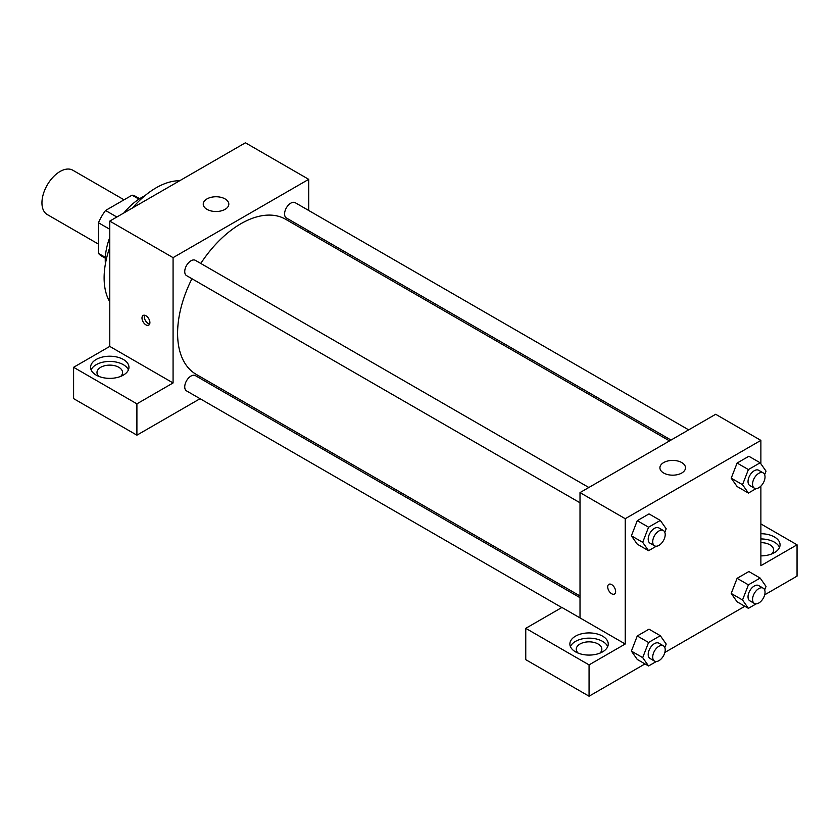 <?xml version="1.0" encoding="UTF-8"?>
<svg xmlns="http://www.w3.org/2000/svg" width="839" height="839" viewBox="0 0 839 839"><rect width="100%" height="100%" fill="white"/><g stroke="black" fill="none" stroke-linecap="round" stroke-linejoin="round"><path stroke-width="1.26" d="M124.046 199.808L72.825 170.233A25.579 14.766 120 0 0 53.119 177.092A25.579 14.766 120 0 0 41.95 202.828A25.579 14.766 120 0 0 47.246 214.543L98.467 244.107M116.852 217.018L105.546 210.484L132.08 195.172A34.347 19.832 120 0 1 135.991 196.578L139.641 198.686M105.336 257.353L98.467 253.388A34.347 19.832 120 0 0 101.645 256.073L105.295 258.181M98.467 253.388L98.467 222.755A34.347 19.832 120 0 1 105.546 210.484M109.773 229.278L98.467 222.755M138.949 199.137L132.08 195.172M105.399 263.918A51.158 29.533 -60 0 1 109.773 237.427M123.91 212.938A51.158 29.533 -60 0 1 144.665 195.907M109.773 301.841A73.538 42.453 -60 0 1 109.773 247.39M132.541 207.957A73.538 42.453 -60 0 1 179.693 180.731M73.601 367.293L136.904 403.842L173.075 382.951L109.773 346.402L73.601 367.293L73.601 398.619L136.904 435.168L200.06 398.703M109.773 346.402L109.773 221.097L245.418 142.787L308.721 179.336L308.721 210.495M308.721 230.872L308.721 232.592M588.842 487.501L195.393 260.342A8.82 5.097 120 0 0 186.573 265.439A8.82 5.097 120 0 0 186.573 275.632L580.011 502.781M136.904 403.842L136.904 435.168M217.71 388.509L219.199 387.649M173.075 382.951L173.075 257.646L308.721 179.336M688.672 429.862L295.234 202.702A8.82 5.097 120 0 0 288.427 205.073A8.82 5.097 120 0 0 284.578 213.945A8.82 5.097 120 0 0 286.403 217.993L671.022 440.045M580.011 597.683L195.393 375.62A8.82 5.097 120 0 0 188.597 377.99A8.82 5.097 120 0 0 184.737 386.873A8.82 5.097 120 0 0 186.573 390.911L561.784 607.541M191.942 278.726A89.521 51.682 120 0 0 177.595 333.356A89.521 51.682 120 0 0 196.137 374.33L580.011 595.963M669.532 440.905L285.659 219.283A89.521 51.682 120 0 0 200.773 263.446M145.944 324.871A5.6 3.23 60 0 1 142.294 319.942A5.6 3.23 60 0 1 143.144 315.454A5.6 3.23 60 0 1 148.744 318.684A5.6 3.23 60 0 1 148.744 325.144A5.6 3.23 60 0 1 145.944 324.871M173.075 257.646L109.773 221.097M225.072 198.916A12.784 7.383 180 0 1 228.816 204.129A12.784 7.383 180 0 1 216.032 211.512A12.784 7.383 180 0 1 203.237 204.129A12.784 7.383 180 0 1 211.134 197.312A12.784 7.383 180 0 1 225.072 198.916M96.212 359.459A19.182 11.075 180 0 1 117.114 357.057A19.182 11.075 180 0 1 128.954 367.293A19.182 11.075 180 0 1 109.773 378.368A19.182 11.075 180 0 1 90.591 367.293A19.182 11.075 180 0 1 96.212 359.459M128.419 369.905A19.182 11.075 0 0 0 114.964 361.85A19.182 11.075 0 0 0 96.212 364.682A19.182 11.075 0 0 0 91.126 369.905M98.929 376.428A12.784 7.383 180 0 1 96.988 372.516A12.784 7.383 180 0 1 104.875 365.689A12.784 7.383 180 0 1 118.813 367.293A12.784 7.383 180 0 1 122.567 372.516A12.784 7.383 180 0 1 120.617 376.428M144.528 315.223A5.6 3.23 -120 0 0 148.22 323.55A5.6 3.23 -120 0 0 149.636 324.064M580.011 617.903L561.931 607.457L525.759 628.338L589.062 664.887L625.233 644.006L580.011 617.903L580.011 492.598L715.667 414.277L760.879 440.381L760.879 463.82M525.759 628.338L525.759 659.664L589.062 696.213L644.992 663.922M664.845 652.459L744.833 606.282M764.686 594.82L797.05 576.131L797.05 544.805L760.879 565.685L760.879 486.127M760.879 542.644A12.784 7.383 180 0 1 769.919 544.805A12.784 7.383 180 0 1 773.663 550.027A12.784 7.383 180 0 1 771.723 553.939M779.525 547.416A19.182 11.075 0 0 0 760.879 538.953M760.879 533.73A19.182 11.075 180 0 1 780.06 544.805A19.182 11.075 180 0 1 760.879 555.879M578.218 653.141A12.784 7.383 180 0 1 576.267 649.229A12.784 7.383 180 0 1 589.062 641.845A12.784 7.383 180 0 1 601.846 649.229A12.784 7.383 180 0 1 599.906 653.141M607.698 646.617A19.182 11.075 0 0 0 594.243 638.563A19.182 11.075 0 0 0 575.491 641.395A19.182 11.075 0 0 0 570.415 646.617M575.491 636.172A19.182 11.075 180 0 1 596.403 633.77A19.182 11.075 180 0 1 608.244 644.006A19.182 11.075 180 0 1 589.062 655.081A19.182 11.075 180 0 1 569.88 644.006A19.182 11.075 180 0 1 575.491 636.172M589.062 664.887L589.062 696.213M760.879 523.924L797.05 544.805M756.149 603.87L748.398 608.338L742.525 599.99L748.398 584.846L737.103 578.323L748.849 571.537L737.103 578.323L731.22 593.456L737.103 601.815L731.209 593.477M756.149 488.581L748.398 493.059L737.103 486.536L731.209 478.199M748.398 493.059L742.525 484.701L748.398 469.567L737.103 463.044L748.849 456.259L737.103 463.044L731.22 478.178L737.103 486.536M656.318 546.22L648.568 550.699L637.262 544.175L631.379 535.838M648.568 550.699L642.695 542.34L648.568 527.207L637.262 520.683L649.008 513.898L637.262 520.683L631.389 535.817L637.262 544.175M648.568 642.485L637.262 635.962L649.008 629.177L637.262 635.962L631.389 651.095L637.262 659.454L631.389 651.095L642.695 657.629L648.568 642.485L660.314 635.7L666.187 644.058L664.824 647.593M625.233 644.006L625.233 518.701L760.879 440.381M681.75 462.572A12.784 7.383 180 0 1 685.494 467.795A12.784 7.383 180 0 1 672.71 475.178A12.784 7.383 180 0 1 659.915 467.795A12.784 7.383 180 0 1 667.813 460.968A12.784 7.383 180 0 1 681.75 462.572M625.233 518.701L580.011 492.598M608.873 584.332A5.6 3.23 -120 0 0 608.013 588.821A5.6 3.23 -120 0 0 611.673 593.75A5.6 3.23 60 0 1 608.013 588.821A5.6 3.23 60 0 1 608.873 584.332A5.6 3.23 60 0 1 614.463 587.562A5.6 3.23 60 0 1 614.463 594.033A5.6 3.23 60 0 1 611.662 593.75A5.6 3.23 -120 0 0 614.463 594.022M648.568 527.207L660.314 520.421L666.187 528.78L664.824 532.304M663.376 530.531L658.856 527.92A8.82 5.097 120 0 0 652.05 530.279A8.82 5.097 120 0 0 648.201 539.162A8.82 5.097 120 0 0 650.026 543.2L654.546 545.811A8.82 5.097 120 0 0 663.376 540.715A8.82 5.097 120 0 0 663.376 530.531A8.82 5.097 120 0 0 656.57 532.891A8.82 5.097 120 0 0 652.721 541.774A8.82 5.097 120 0 0 654.546 545.811M642.695 542.34L631.389 535.817M660.314 520.421L649.008 513.898M748.398 469.567L760.155 462.782L766.028 471.14L764.654 474.664M763.207 472.892L758.687 470.28A8.82 5.097 120 0 0 751.891 472.64A8.82 5.097 120 0 0 748.031 481.523A8.82 5.097 120 0 0 749.867 485.561L754.387 488.172A8.82 5.097 120 0 0 763.207 483.075A8.82 5.097 120 0 0 763.207 472.892A8.82 5.097 120 0 0 756.411 475.252A8.82 5.097 120 0 0 752.562 484.134A8.82 5.097 120 0 0 754.387 488.172M742.525 484.701L731.22 478.178M760.155 462.782L748.849 456.259M656.318 661.51L648.568 665.977L642.695 657.629M663.376 645.81L658.856 643.198A8.82 5.097 120 0 0 652.05 645.569A8.82 5.097 120 0 0 648.201 654.441A8.82 5.097 120 0 0 650.026 658.489L654.546 661.101A8.82 5.097 120 0 0 663.376 656.004A8.82 5.097 120 0 0 663.376 645.81A8.82 5.097 120 0 0 656.57 648.18A8.82 5.097 120 0 0 652.721 657.052A8.82 5.097 120 0 0 654.546 661.101M648.568 665.977L637.262 659.454M660.314 635.7L649.008 629.177M748.398 584.846L760.155 578.061L766.028 586.419L764.654 589.953M763.207 588.17L758.687 585.559A8.82 5.097 120 0 0 751.891 587.929A8.82 5.097 120 0 0 748.031 596.802A8.82 5.097 120 0 0 749.867 600.85L754.387 603.451A8.82 5.097 120 0 0 763.207 598.364A8.82 5.097 120 0 0 763.207 588.17A8.82 5.097 120 0 0 756.411 590.541A8.82 5.097 120 0 0 752.562 599.413A8.82 5.097 120 0 0 754.387 603.451M748.398 608.338L737.103 601.815M742.525 599.99L731.22 593.456M760.155 578.061L748.849 571.537"/></g></svg>
